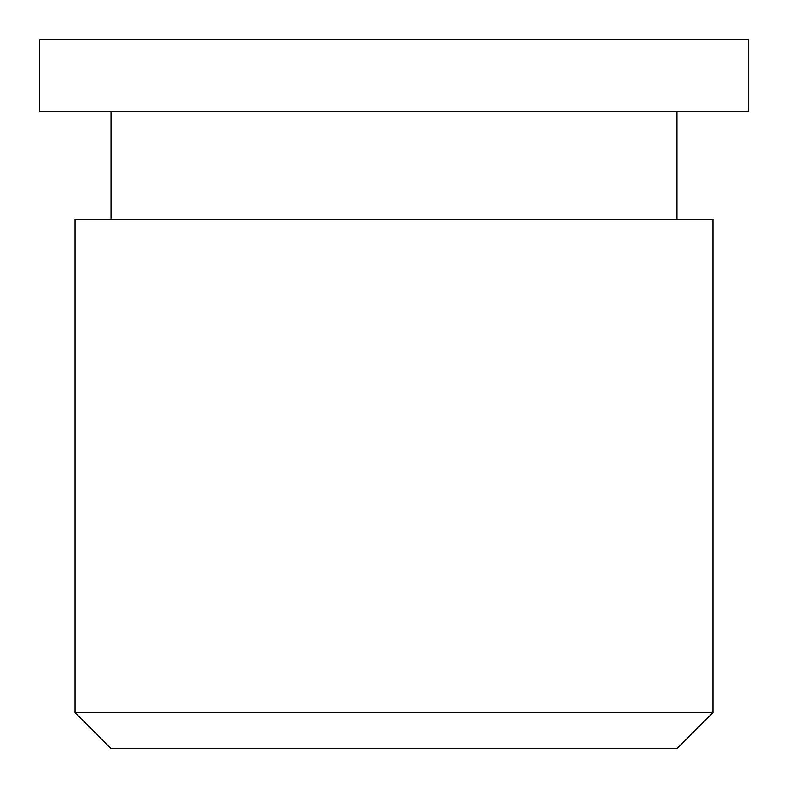 <?xml version="1.0" encoding="UTF-8"?>
<svg xmlns="http://www.w3.org/2000/svg" width="788" height="788" viewBox="0 0 788 788"><rect width="100%" height="100%" fill="white"/><g stroke="black" fill="none" stroke-linecap="round" stroke-linejoin="round"><path stroke-width="1.18" d="M676.961 748.6L111.039 748.6L75.037 712.598L712.963 712.598L676.961 748.6M712.963 712.598L712.963 219.399L75.037 219.399L75.037 712.598M111.039 111.403L111.039 219.399M676.961 111.403L676.961 219.399M748.6 39.4L39.4 39.4L39.4 111.403L748.6 111.403L748.6 39.4"/></g></svg>
